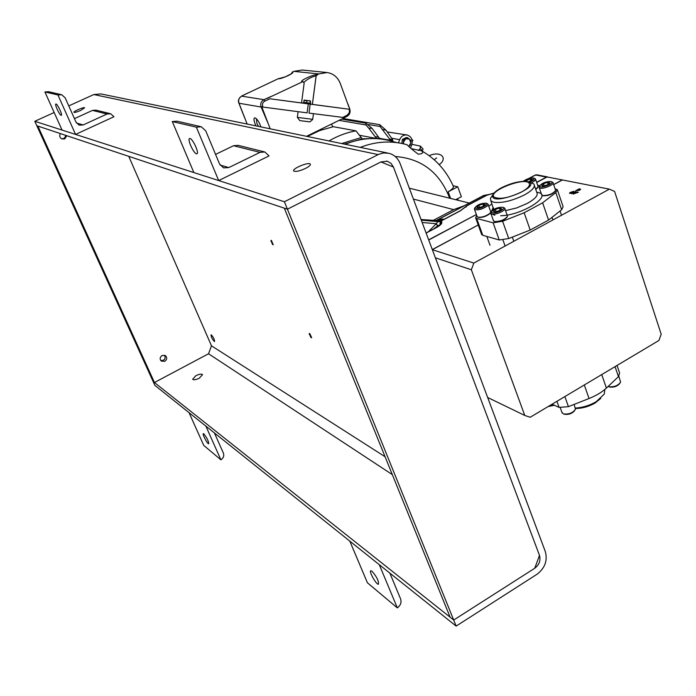 <?xml version="1.0" encoding="UTF-8"?>
<svg xmlns="http://www.w3.org/2000/svg" width="696" height="696" viewBox="0 0 696 696"><rect width="100%" height="100%" fill="white"/><g stroke="black" fill="none" stroke-linecap="round" stroke-linejoin="round"><path stroke-width="1.04" d="M476.368 214.525L428.727 240.016M553.651 184.553L562.281 179.925L547.1 176.958L536.712 182.482M432.303 249.568L478.213 224.973M433.808 228.853L440.211 224.678M574.183 192.827L575.105 191.826L571.781 193.479L574.226 192.975M579.403 189.077L576.236 190.652L579.377 190.217L580.159 189.347L579.403 189.077M569.954 193.14L571.616 192.409L570.137 192.618L570.033 193.366M440.377 224.521L439.959 223.868M466.024 207.086L466.938 205.729M494.073 193.062L487.235 195.141M536.651 182.309L546.43 177.097L548.317 177.193M572.008 192.548L571.868 192.131L571.529 192.896L569.563 193.349L569.911 192.566L573.8 191.269L571.564 192.096L571.938 192.627M440.272 224.66L441.438 221.554C442.673 222.998 441.029 224.999 436.514 227.566L426.135 233.073M442.108 220.354L441.438 221.554M428.658 239.833L430.807 238.798M432.355 249.69L473.828 263.079L471.349 269.761L524.775 415.451L530.187 417.261L658.912 340.475L661.2 334.263L614.577 191.417L609.357 189.147L562.438 179.959L553.685 184.649M573.034 193.958L577.549 192.4L576.706 191.939L578.341 192.279L573.078 194.088M575.488 191.618L574.418 192.879L571.312 193.662L572.625 192.505L575.488 191.618L575.627 192.044M580.603 189.138L579.611 190.269L575.609 190.817L579.368 188.781L580.673 189.356M478.222 224.982L432.338 249.664M471.349 269.761L435.392 257.816M609.357 189.147L473.828 263.079M487.652 397.486L524.775 415.451M430.885 238.65L476.36 214.516M521.304 192.148C508.315 198.125 499.189 199.726 493.925 196.933C487.983 191.156 524.601 176.793 529.099 183.144C530.543 185.423 527.942 188.425 521.304 192.148M501.425 187.781C511.551 182.848 520.199 180.786 527.351 181.578C545.255 185.71 489.236 207.678 492.777 195.132C493.647 192.87 496.526 190.417 501.425 187.781M492.846 194.932L490.445 198.29L490.837 200.805L493.586 202.231C501.877 203.336 512.125 200.918 524.349 194.976C532.466 190.408 535.633 186.728 533.849 183.935L528.064 181.76M476.647 215.308L475.655 217.874L476.673 218.44L493.125 222.807L502.608 221.258L524.158 212.758L542.628 202.806L555.834 192.609L557.322 189.625L555.103 188.807M539.774 185.632L537.677 185.275M491.933 203.885L488.766 206.216M481.502 234.065L482.763 235.3L499.267 239.99L508.733 238.528L530.195 230.063L548.561 220.058L561.655 209.74L563.116 206.695L557.557 190.321M493.403 220.545L494.473 221.554C500.45 221.519 504.8 219.753 507.514 216.265L504.87 208.661M503.13 207.356L504.687 208.13C506.827 210.061 495.543 215.264 491.794 214.064L490.741 212.967L491.306 211.923M492.281 212.75C496.074 213.916 506.845 208.295 502.851 207.243C497.692 207.191 493.864 208.713 491.367 211.801L492.281 212.75M495.561 211.845L499.65 210.505L501.564 208.635L499.389 208.104L495.326 209.426L493.403 211.297L495.561 211.845M507.14 217.082C504.269 220.267 500.233 221.833 495.03 221.78L494.595 221.624M501.337 209.235L501.564 208.635L499.389 208.104L495.326 209.426L493.403 211.297L494.125 211.845M500.146 210.227L499.389 208.104M496.144 211.749L495.326 209.426M541.601 194.558L542.488 195.524C548.396 195.619 552.781 193.932 555.634 190.46L553.111 182.952M551.441 181.665L552.92 182.404C555.338 184.657 540.949 190.191 539.235 187.676L539.626 186.058M550.823 181.456C545.62 181.613 541.914 183.1 539.687 185.928C539.304 189.512 555.965 183.1 551.119 181.534L550.823 181.456M549.588 183.466L549.823 182.822L547.552 182.369L543.515 183.692L541.723 185.484L543.985 185.945L548.039 184.614L549.831 182.978L547.552 182.369L543.515 183.692L541.723 185.484L542.384 185.954M555.26 191.261C552.259 194.428 548.187 195.924 543.054 195.759L542.723 195.619M544.272 185.902L543.515 183.692M548.283 184.484L547.552 182.369M535.685 189.242L538.165 186.772L535.65 179.394M534.032 178.176L535.476 178.889L534.928 180.621L531.701 182.683M529.76 182.187L533.815 179.873L533.736 178.054C530.204 177.75 526.698 178.846 523.209 181.334M528.647 181.908L532.449 179.446L530.265 178.872L524.767 181.308M537.799 187.537L535.772 189.503M532.222 179.907L532.44 179.316L530.265 178.872L526.315 180.177L525.758 181.36M530.961 180.899L530.265 178.872M526.759 181.473L526.315 180.177M476.995 216.273L477.856 217.178C481.91 217.544 485.947 216.256 489.975 213.307L490.793 212.01L488.166 204.546M486.478 203.302L487.992 204.05L487.339 205.938C482.276 209.357 478.004 210.514 474.524 209.426L474.881 207.86M486.217 205.172L486.217 203.197C481.188 203.18 477.439 204.676 474.968 207.686C477.099 209.374 480.849 208.539 486.217 205.172M484.729 205.102L484.938 204.554L482.85 204.041L478.874 205.346L476.96 207.173L479.031 207.686L483.024 206.381L484.929 204.65L482.85 204.041L478.874 205.346L476.96 207.173L477.656 207.695M490.436 212.785L489.723 213.794C485.965 216.543 482.197 217.744 478.413 217.396L478.143 217.291M483.572 206.068L482.85 204.041M479.675 207.582L478.874 205.346M575.531 408.474C582.256 408.448 588.79 406.629 595.15 402.993L600.752 398.399M604.867 389.438L604.276 394.11L596.246 401.67C589.686 405.472 582.743 407.604 575.418 408.065M617.039 365.444L619.605 373.004L618.457 376.649L606.39 388.081C602.049 392.135 596.263 395.606 589.042 398.512L568.441 406.655L559.123 407.412L552.076 404.202M548.474 406.351L553.955 405.055M554.434 405.272L548.1 406.568M608.113 386.454L608.643 386.671C614.063 387.237 618.048 385.715 620.597 382.113L618.857 376.24M619.858 383.374C617.387 386.341 613.968 387.55 609.618 387.019L609.478 386.967M561.924 412.345L563.516 413.955C568.954 414.494 572.938 412.902 575.479 409.178L574.078 404.428M574.739 410.483C572.269 413.537 568.85 414.799 564.5 414.285L564.038 414.094M128.751 156.348L211.48 345.825L208.53 353.759L154.451 382.513L37.897 126.089L36.818 125.732L287.422 209.191L453.696 620.04L534.737 568.258L539.487 555.399L393.449 167.066L380.938 161.942L287.422 209.191L380.938 161.942L387.298 161.246L391.013 163.351L393.449 167.066L539.487 555.399C540.827 560.497 539.243 564.787 534.737 568.258L453.696 620.04L450.112 617.195L284.316 208.156L287.422 209.191L284.403 201.744L378.911 154.234L383.609 152.946L389.151 153.329C394.336 154.843 398.008 158.279 400.156 163.656L545.351 551.667C547.7 560.628 544.924 568.162 537.016 574.261L456.15 626.096L453.696 620.04L153.103 381.452L34.8 121.287L54.166 112.517M68.773 105.896L93.829 94.543L100.911 93.916L387.629 153.024M195.872 375.709C199.221 374.1 201.44 373.743 202.536 374.631L199.334 378.189C195.976 379.798 193.749 380.164 192.661 379.268L195.872 375.709M456.15 626.096L154.895 385.384L153.103 381.452L154.451 382.513M80.71 110.438L84.625 107.793C84.086 106.758 72.906 111.525 73.941 112.352C74.803 112.648 77.065 112.004 80.71 110.438M305.509 168.432C309.233 166.492 310.816 165.03 310.268 164.056C308.572 161.663 291.346 168.963 293.79 171.042C295.765 171.938 299.671 171.068 305.509 168.432M284.403 201.744L34.8 121.287M211.375 334.915C213.559 337.447 214.612 339.665 214.533 341.571C212.384 339.596 211.227 337.351 211.071 334.837L211.375 334.915M164.752 361.346C167.005 359.615 167.275 357.735 165.578 355.726L162.107 355.473C159.863 357.187 159.575 359.049 161.246 361.067L164.752 361.346M60.334 133.562C59.169 135.859 59.682 137.643 61.883 138.939L64.719 138.878L66.807 135.72M164.7 355.238C165.839 358.797 164.517 360.572 160.759 360.554M65.659 135.337C65.293 137.712 63.91 138.861 61.526 138.765M196.446 153.79C193.453 153.285 187.006 138.861 189.634 138.539C192.131 137.399 199.726 153.459 196.864 153.807L196.446 153.79M218.683 180.56L196.359 127.159L201.274 126.768L205.764 130.883L219.562 164.012L223.52 167.875L228.793 167.579L260.034 152.363L264.828 151.972L269.039 155.93L218.683 180.56L193.862 172.556L172.286 121.556L196.359 127.159M172.286 121.556L177.001 121.191L200.422 126.568M215.56 154.399L233.543 145.725L238.154 145.36L264.115 151.789M61.126 115.327C59.508 115.118 54.427 104.139 55.898 104C57.185 103.286 62.858 115.197 61.3 115.336L61.126 115.327M75.568 134.424L57.942 94.978L61.683 94.726L65.154 97.779L76.055 122.244L79.127 125.123L83.163 124.958L106.975 114.022L110.664 113.77L113.961 116.737L75.568 134.424L62.057 130.074L44.918 91.95L57.942 94.978M44.918 91.95L48.546 91.707L61.039 94.578M74.446 118.633L92.49 110.394L96.065 110.159L110.116 113.639M372.064 571.312C376.814 576.871 378.928 581.177 378.415 584.222C376.249 584.831 368.428 570.763 370.933 570.772L372.064 571.312M397.338 607.886L379.268 564.665L349.792 541.114L367.418 582.778L397.338 607.886C400.557 605.45 401.653 602.492 400.626 598.995L389.856 573.121M203.85 433.878C207.034 437.915 208.652 441.22 208.696 443.796C207.504 444.265 201.927 433.66 203.363 433.651L203.85 433.878M220.91 459.821L205.851 426.1L189.042 412.667L203.754 445.423L220.91 459.821C223.451 458.072 224.286 455.845 223.399 453.131L214.411 432.938M437.723 220.641L421.063 219.518L434.522 220.702M421.298 220.162L437.915 221.624L434.73 220.719L442.499 219.04L437.079 220.667M442.473 220.162L436.401 221.006L421.115 219.675M442.499 219.04L444.091 219.301M435.774 220.754L483.642 195.463L491.837 193.914L483.415 195.68M440.516 221.615L437.915 221.624L436.262 223.72L437.88 225.835L440.194 224.625M428.379 231.733L436.262 223.72L422.176 222.494M436.053 223.834L437.671 225.939L434.4 228.305M432.912 220.562L453.635 209.618L464.188 205.738M309.285 333.732L309.703 333.471L311.686 337.734L310.886 337.499L309.45 334.15L310.886 337.499M271.014 240.642L271.388 240.355L273.197 244.757M271.127 241.051L272.58 244.531L271.127 241.051M411.353 148.692L421.602 150.806C423.733 152.711 422.62 153.842 418.261 154.19C413.059 150.388 409.352 147.248 407.143 144.768C391.587 140.401 375.97 141.271 360.276 147.378L362.033 146.699M450.582 198.43L448.154 191.8C452.374 189.338 454.053 187.389 453.183 185.963C446.275 170.633 435.748 158.906 421.602 150.806M396.764 142.602L392.709 141.506C377.041 136.825 361.207 137.747 345.199 144.272M450.599 198.43L448.154 191.8M453.07 185.71L457.759 186.798L461.361 196.724L455.697 199.7M448.172 191.809L457.759 186.798M344.294 144.089L362.242 138.852L379.651 138.339L390.543 140.322L392.892 141.01L392.709 141.506M342.893 118.494L379.755 124.68L385.993 130.196L392.518 139.435L392.892 141.01M398.469 142.845L399.643 139.679L391.665 138.208M401.853 143.454L402.34 139.478L406.299 137.486L407.586 137.721L410.953 140.488L410.362 145.229L409.1 145.977M410.64 147.769L411.754 144.777C412.972 139.835 411.449 136.581 407.186 135.015C403.75 134.589 401.235 136.138 399.643 139.679M390.543 140.322L380.103 126.498L368.523 124.523M376.379 138.104L375.188 136.764L378.441 136.981L379.651 138.339M376.527 138.495L359.293 135.242M332.558 126.559L355.934 130.839L362.242 138.852M406.812 134.946L387.254 131.962M402.34 139.478L403.619 139.713L407.586 137.721M403.21 143.75L403.619 139.713M341.692 119.103L365.992 123.218L372.021 128.299L378.441 136.981M372.021 128.299L368.828 128.238L375.188 136.764M368.828 128.238L365.896 124.967L339.126 120.373M355.934 130.839C346.565 132.544 337.586 135.911 329.008 140.94M380.103 126.498L379.755 124.68M403.61 143.846L403.497 142.123L405.768 138.748L409.439 139.13L410.823 142.889L409.065 145.942M411.78 139.148L412.85 140.418L412.258 141.462M420.749 146.447L423.098 149.057L422.124 151.102M422.402 150.754L420.132 148.544L418.487 150.493M420.132 148.544L420.384 146.09L411.91 144.324M365.896 124.967L365.992 123.218M331.583 124.053L332.688 126.889L319.734 130.552L307.345 136.468M344.511 117.607L347.2 116.249L347.304 115.084L342.85 117.406L344.581 117.615L343.137 118.372L306.527 136.303M247.158 124.062L239.772 105.235M270.196 128.812L261.8 106.906L262.992 107.071L262.757 106.505L261.13 107.036C260.095 103.826 261.035 101.372 263.941 99.667L264.845 101.077C262.714 102.303 262.018 104.113 262.757 106.505M298.088 111.673L297.34 117.372L312.713 119.329L313.461 113.666M297.34 117.372L299.785 120.608L309.911 121.861L312.687 119.494M299.785 120.608L309.433 121.835M347.2 116.249L344.146 117.841M241.399 96.239L241.599 96.135C238.954 97.797 238.093 100.163 239.006 103.243L238.937 103.043M256.024 125.889L255.084 123.862C253.588 119.755 253.614 117.772 255.162 117.885C257.389 119.225 259.303 122.226 260.887 126.898M349.766 109.324L312.391 104.383L316.149 75.864L318.62 73.933L327.242 72.549C333.34 73.593 337.664 77.169 340.214 83.268L349.766 109.324L308.285 103.887L307.101 112.856L262.992 107.071M342.85 117.406L309.015 113.1L310.19 104.139M347.304 115.084L349.183 112.839L349.688 109.081M244.209 94.839L278.113 78.778L285.308 76.847L291.928 73.463M258.486 126.402L256.911 123.349L256.354 118.694M308.285 103.887L269.961 98.78L264.845 101.077M303.926 102.356L306.423 102.703L303.726 102.329L304.222 100.093L310.494 100.946L310.451 104.139L303.447 103.191L303.569 102.295M303.969 82.25C307.806 78.857 311.86 76.734 316.123 75.864L312.365 104.383L310.459 104.104M303.456 103.156L301.559 102.912M267.194 98.406L303.004 81.554L304.143 83.189L301.551 102.947L269.961 98.78M326.302 72.454L302.247 70.026L293.903 71.349L292.294 72.106L291.45 73.733M302.29 81.667C298.192 81.423 313.644 74.107 316.958 74.716M292.294 72.106C295.817 72.462 281.741 79.161 278.113 78.778M310.573 103.243L306.623 102.738L306.884 100.763L303.978 100.355M309.737 103.147L306.866 102.764M310.233 101.207L308.598 100.703L310.503 100.946L309.981 103.182M304.169 100.12L308.598 100.703L306.884 100.763M437.654 226.035L438.41 226.252M460.273 210.871L467.399 205.564L486.182 195.628M536.981 174.879L535.067 175.279M436.027 227.827L436.514 227.566M460.778 210.61L442.465 220.301M546.43 177.097L535.633 174.983L529.125 178.428M505.566 210.618L516.589 207.965L527.281 203.415C535.372 198.839 538.521 195.124 536.729 192.279L534.424 185.606M493.22 207.512L493.977 209.313M500.676 215.725C521.913 215.595 554.068 194.941 537.503 192.383L536.712 192.235M493.194 207.443L491.08 212.341M492.342 214.159L494.804 215.229M555.834 192.609L561.655 209.74M542.628 202.806L548.561 220.058M524.158 212.758L530.195 230.063M502.608 221.258L508.733 238.528M493.125 222.807L499.267 239.99M476.673 218.44L482.763 235.3M559.123 407.412L556.939 401.305M568.441 406.655L564.865 396.572M589.042 398.512L584.318 384.966M606.39 388.081L601.744 374.57M618.457 376.649L615.047 366.635M392.318 474.611L208.53 353.759M378.154 154.59L93.829 94.543M385.079 456.741L211.48 345.825M220.075 165.03L228.793 167.579M233.543 145.725L260.034 152.363M76.464 123.001L83.163 124.958M92.49 110.394L106.975 114.022M485.773 195.706L483.859 195.446L435.983 220.754M453.635 209.618L413.415 199.082M449.703 198.212C439.689 172.434 421.524 158.523 395.189 156.487M389.281 138.843L392.544 139.766M341.649 143.541L361.085 137.599M382.591 129.482L385.993 130.196M244.557 117.659L239.006 103.243L261.13 107.036L267.525 122.148M349.009 109.228L349.209 109.768M271.327 96.353L263.941 99.667L241.599 96.135L248.167 92.864M293.903 71.349L318.62 73.933M426.082 232.951L436.262 227.557C439.42 225.678 440.89 224.408 440.655 223.738L440.368 224.538M493.351 193.227L486.443 195.359L467.138 205.572L460.526 210.601L442.212 220.301C440.594 220.867 439.872 222.154 440.055 224.173L440.22 224.712M547.482 176.906L536.781 174.818L535.355 174.992L528.551 178.602M494.203 192.905L493.36 193.227M529.569 184.492L529.099 183.144M492.777 195.132L490.445 198.29M493.682 209.479L490.837 200.805M493.455 208.156L493.168 209.8M475.655 217.874L481.728 234.709M502.982 240.076L505.105 246.019M512.334 237.11L513.805 241.268M490.924 213.594L493.595 221.076M491.367 211.801L490.741 212.967M494.882 221.737L494.317 221.511M551.998 217.343L552.894 219.945M560.08 210.984L561.524 215.238M539.235 187.676L541.793 195.106M539.687 185.928L539.061 187.076M543.054 195.759L542.488 195.524M486.826 236.457L490.01 245.288M474.524 209.426L477.178 216.769M474.968 207.686L474.359 208.835M478.413 217.396L477.856 217.178M609.618 387.019L608.643 386.671M562.177 413.059L560.289 407.778M564.5 414.285L563.516 413.955M387.298 161.246L386.428 161.054M469.252 203.067L409.335 188.19M309.172 334.176L309.346 333.497M272.58 244.531L273.232 244.766M270.883 241.103L271.075 240.425M458.02 200.274L457.62 198.691M242.53 112.569L238.919 103.191C237.745 100.772 238.606 98.423 241.503 96.144L246.114 93.856M349.818 109.211C350.627 112.186 349.766 114.518 347.252 116.223M439.15 164.595C447.92 158.879 441.464 150.292 429.154 155.669M436.679 157.957L434.156 159.715M348.017 104.13L349.801 109.15"/></g></svg>
